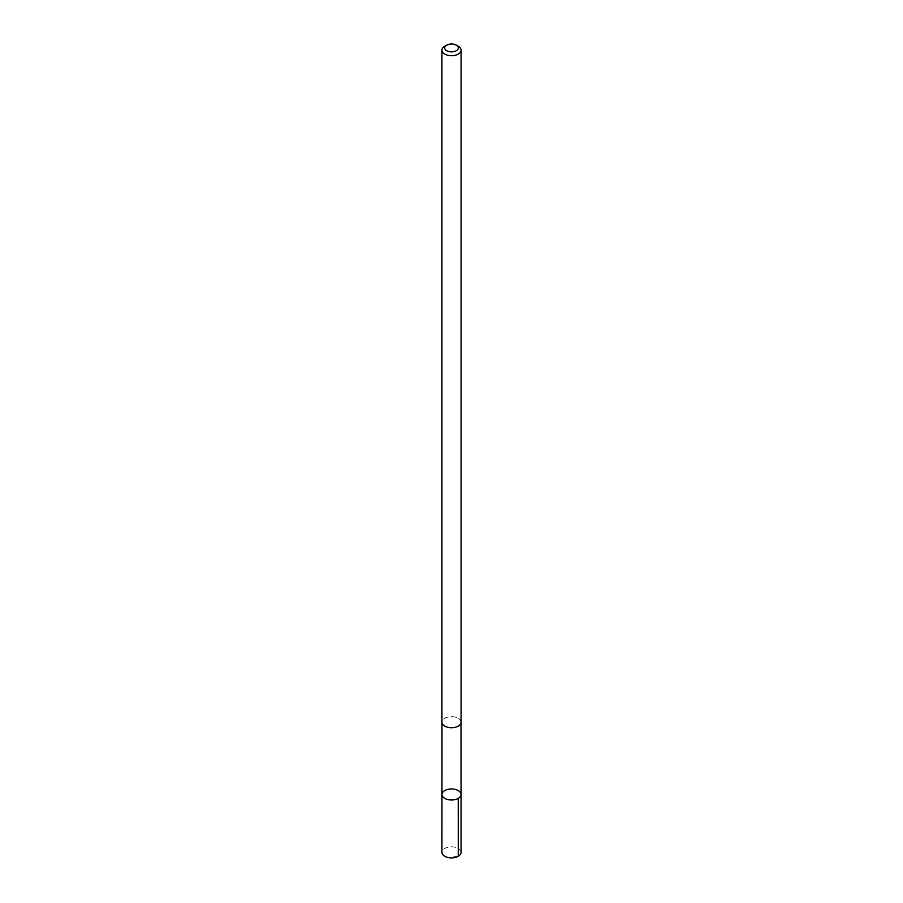 <?xml version="1.0" encoding="UTF-8"?>
<svg xmlns="http://www.w3.org/2000/svg" width="903" height="903" viewBox="0 0 903 903"><rect width="100%" height="100%" fill="white"/><g stroke="black" fill="none" stroke-linecap="round" stroke-linejoin="round"><path stroke-width="0.68" stroke-dasharray="4.51 3.39" d="M461.072 852.342A9.572 5.531 0 0 0 452.347 846.845A9.572 5.531 0 0 0 442.075 851.371A9.572 5.531 0 0 0 441.928 852.342M460.869 723.156A9.515 5.497 0 0 0 461.015 722.186A9.515 5.497 0 0 0 452.335 716.711A9.515 5.497 0 0 0 442.131 721.226A9.515 5.497 0 0 0 441.985 722.186A9.515 5.497 0 0 0 450.665 727.66A9.515 5.497 0 0 0 460.869 723.156M441.951 794.482A9.549 5.508 180 0 1 451.5 788.962A9.549 5.508 180 0 1 461.049 794.482M461.072 722.186A9.572 5.531 0 0 0 452.347 716.689A9.572 5.531 0 0 0 442.075 721.215A9.572 5.531 0 0 0 441.928 722.186M458.272 46.279A9.572 5.531 0 0 0 444.727 46.279M458.272 856.258L451.5 857.037M441.985 722.186L441.985 722.761M461.015 722.186L461.015 722.761"/><path stroke-width="1.35" d="M460.902 795.441A9.549 5.508 180 0 1 450.653 799.968A9.549 5.508 180 0 1 441.951 794.482A9.549 5.508 180 0 1 451.5 788.962A9.549 5.508 180 0 1 461.049 794.482A9.549 5.508 180 0 1 460.902 795.441A9.549 5.508 180 0 1 450.653 799.968A9.549 5.508 180 0 1 441.951 794.482L441.928 852.342A9.572 5.531 0 0 0 450.653 857.85A9.572 5.531 0 0 0 460.925 853.312A9.572 5.531 0 0 0 461.072 852.342L461.049 794.482A9.549 5.508 180 0 1 460.902 795.441M446.68 45.15L444.727 46.279A9.572 5.531 0 0 0 442.075 49.213A9.572 5.531 0 0 0 441.928 50.184L441.928 722.186A9.572 5.531 0 0 0 451.5 727.716A9.572 5.531 0 0 0 461.072 722.186L461.072 50.184A9.572 5.531 0 0 0 458.272 46.279L456.32 45.15A6.806 3.928 0 0 0 446.68 45.15A6.806 3.928 0 0 0 444.795 47.238A6.806 3.928 0 0 0 453.543 51.674A6.806 3.928 0 0 0 456.32 45.15M441.928 50.184A9.572 5.531 0 0 0 451.5 55.715A9.572 5.531 0 0 0 461.072 50.184M458.25 798.376L458.272 856.258M441.985 722.761L441.951 794.482M461.015 722.761L461.049 794.482"/></g></svg>
